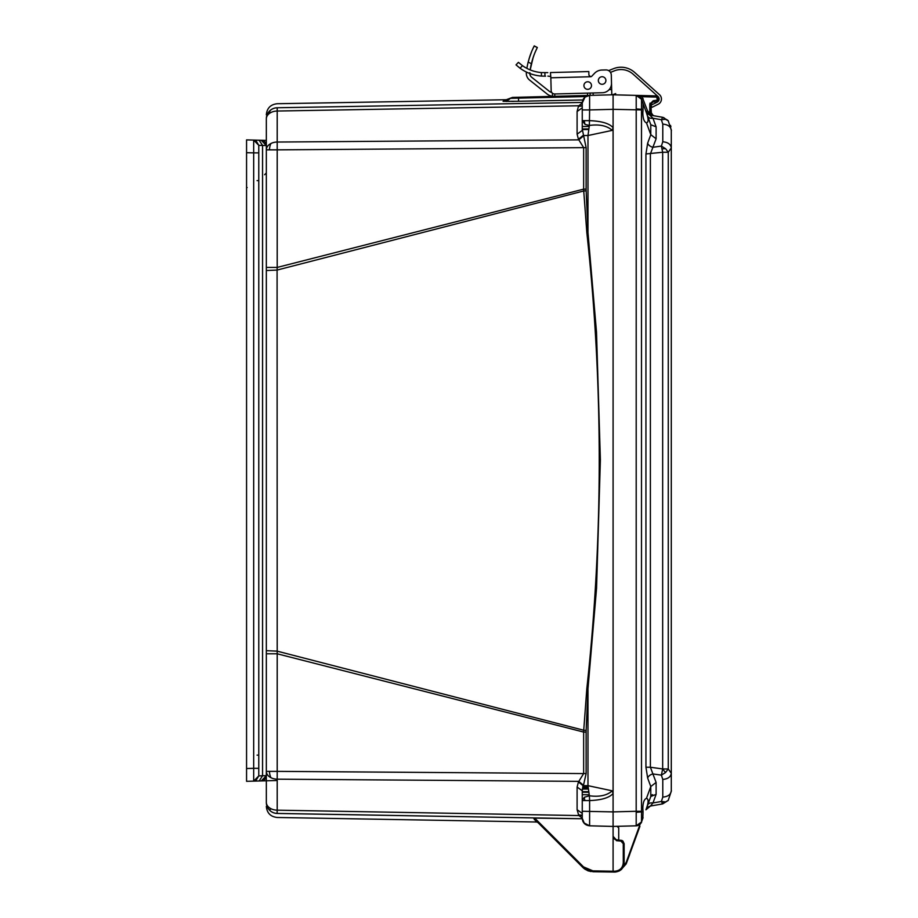 <?xml version="1.0" encoding="UTF-8"?>
<svg xmlns="http://www.w3.org/2000/svg" width="918" height="918" viewBox="0 0 918 918"><rect width="100%" height="100%" fill="white"/><g stroke="black" fill="none" stroke-linecap="round" stroke-linejoin="round"><path stroke-width="1.38" d="M266.335 267.425L277.202 267.425L277.202 149.852L266.335 149.852A11.05 7.814 0 0 1 270.936 143.506A11.05 7.814 0 0 1 277.202 142.038L277.202 107.796A11.05 11.05 0 0 0 266.335 118.847A11.05 11.05 0 0 1 277.202 107.796L277.087 107.762C277.236 102.38 277.236 102.38 277.087 107.762L582.264 102.449L277.087 107.762A11.05 11.05 -0 0 0 266.335 118.801L266.335 118.858M266.335 802.401L266.335 802.401A11.05 11.05 180 0 0 277.087 813.451C277.236 818.833 277.236 818.833 277.087 813.451L582.264 818.753L277.202 813.417A11.05 11.05 0 0 1 266.335 802.355A11.05 7.814 0 0 0 270.936 808.701A11.05 7.814 0 0 0 277.202 810.169L277.202 779.175A11.05 7.814 180 0 1 270.936 777.707A11.05 7.814 180 0 1 266.335 771.361L277.202 771.361L277.202 653.788L266.335 653.788M583.228 785.062L578.765 781.356L277.202 779.175L277.202 771.361L583.653 773.576L583.653 732.071L277.202 653.788L277.087 270.064L266.335 270.535L266.335 650.678L277.087 651.137L583.733 730.235L583.653 732.071L586.12 732.071L586.12 773.576L582.253 790.754L577.101 787.047L578.432 781.975L583.653 773.576L586.12 773.576M584.307 797.272L589.379 795.768L587.979 785.67L612.283 790.834C607.016 795.481 599.374 797.122 589.379 795.768L589.608 800.565L582.253 800.565L584.307 797.272A7.562 4.246 56.1 0 0 585.018 800.565M582.253 799.314L582.253 818.317M582.62 820.6L583.125 821.794M583.768 822.803L589.608 825.81L589.608 800.565C601.416 800.152 609.242 797.799 613.086 793.519L612.283 790.834M582.253 129.094L586.12 147.637L586.12 189.142L583.653 189.142L583.733 190.978L277.087 270.064L277.202 267.425L583.653 189.142L583.653 147.637L578.432 139.238L577.101 134.166L577.101 111.503L582.253 107.819L582.253 109.93L582.253 102.954L585.018 97.101L589.608 95.392L512.703 97.411L510.408 98.341L585.776 96.551M586.12 189.142L586.143 190.818L583.733 190.978L586.832 232.61L587.979 232.472L587.979 135.531L589.379 125.445L585.11 124.412L582.253 120.648L589.608 120.648C601.68 121.13 609.495 123.482 613.086 127.694L613.086 871.228L592.902 870.872L583.481 866.867L534.689 818.087L533.461 818.076L582.873 867.487L583.481 866.867M577.101 134.166L582.253 130.459L582.253 109.93L589.608 109.93L589.379 125.445C599.385 124.091 607.016 125.732 612.283 130.367L613.086 127.694L613.086 109.322L613.086 826.43L593.303 825.913M582.253 129.013L588.782 129.013M266.335 149.852L266.335 118.847A11.05 7.814 180 0 1 269.513 113.373A11.05 5.577 -125.7 0 1 270.936 109.873M266.335 802.355L266.335 771.361M586.12 147.637L277.202 149.852L277.202 142.038L578.765 139.857L583.228 136.151M586.832 232.61C603.367 384.608 603.367 536.605 586.832 688.603L583.733 730.235L586.143 730.395L586.12 732.071M578.432 814.817L582.253 815.287L578.432 814.817L578.765 815.436L577.101 809.699L577.101 787.047M277.087 813.451L277.202 810.169L582.253 815.62M535.022 819.636L535.653 820.267L534.345 819.648M536.204 820.818L535.527 820.83M536.938 822.012L277.202 817.479C270.592 816.745 266.966 813.061 266.335 806.429M582.264 818.753L534.689 818.087M582.253 105.581L578.432 106.396L578.765 105.777L578.432 106.396L582.253 105.926M514.183 101.347L511.796 101.382M509.329 101.405L508.733 101.405M507.206 101.416L505.967 101.416M504.808 100.659L503.087 101.313L518.463 101.267L582.861 99.97M577.101 111.503L578.432 106.396M586.143 190.818L587.979 232.472L596.505 332.132L600.372 459.826L596.551 588.3L587.979 688.741L586.832 688.603M578.432 781.975L583.033 785.67L587.979 785.67L587.979 688.741L586.143 730.395M582.253 818.133L578.765 815.436M609.185 826.326L589.608 825.81L584.399 823.538L582.253 818.259C582.701 822.723 585.156 825.248 589.608 825.81C585.122 825.271 582.666 822.757 582.253 818.259L582.253 811.271L582.253 813.394L577.101 809.699M582.253 790.754L582.253 799.085M535.596 820.91L536.8 821.415L535.596 820.91M536.709 822.012L537.914 822.528L536.709 822.012M503.087 101.313A11.05 11.05 -139.5 0 0 510.408 98.341L508.09 99.695L277.202 103.723C270.592 104.468 266.966 108.152 266.335 114.773M504.82 100.659A11.05 11.05 44.5 0 1 503.603 100.75L512.439 97.423M510.58 98.203L504.602 100.67M269.513 113.373A11.05 7.814 180 0 1 277.202 111.032L578.765 105.777L582.253 103.08M582.253 107.808L582.253 128.761M612.283 130.367L587.979 135.531L583.033 135.531L578.432 139.238M640.592 97.583L636.185 95.38C639.892 96.769 641.671 98.054 641.51 99.236L641.51 109.322L643.059 109.322L643.059 103.493L641.51 99.236L636.208 95.415L636.185 811.283L613.086 811.891L582.253 811.271L582.253 800.565M613.086 864.595L613.086 850.516M613.086 841.852L613.086 836.321L616.517 840.693L620.889 841.083L623.276 843.688L623.276 862.771C622.794 867.82 620.04 870.631 614.991 871.193L613.086 871.228L613.465 872.089M613.086 98.972L613.086 94.783L642.072 95.541L612.513 94.795L613.086 94.783L613.086 109.322L589.608 109.93L589.608 95.392L554.185 96.321L552.487 96.241L554.816 96.31L554.747 93.98A3.488 3.488 0 0 1 551.167 90.584L550.834 77.789L590.595 76.745L588.908 75.138L588.817 71.558L550.456 72.556L550.834 77.789M613.281 837.48L613.086 836.321L616.265 839.798L613.086 836.321L616.265 839.798L615.117 839.5M622.186 868.462L624.137 862.759C624.412 867.441 621.36 870.539 614.991 872.066L592.902 871.744L592.902 870.872L592.902 871.744L582.873 867.487L591.066 871.595L587.474 870.597L591.066 871.595M588.461 870.975L584.846 869.139M584.261 868.715L582.873 867.487L584.261 868.715L582.873 867.487L592.902 871.744M613.086 836.447L613.086 848.771M518.659 97.251L518.463 101.267M582.253 105.983L582.253 104.491M639.915 826.361L626.168 863.907L620.878 869.839L614.991 872.066C620.557 871.446 623.609 868.336 624.137 862.759L624.137 862.828M623.919 864.733L623.724 865.479M613.913 838.582L613.327 837.595M622.14 840.532L616.265 839.798L613.086 836.332L613.499 837.985M613.534 838.042L614.371 839.029M616.265 839.798L616.517 840.693L616.265 839.798L618.721 840.016L616.265 839.798L616.517 840.693L616.265 839.798L616.517 840.693L616.265 839.798L618.721 840.016L616.265 839.798L618.721 840.016L616.265 839.798L616.517 840.693L613.086 836.321L616.265 839.798L614.004 838.685M611.87 826.395L613.89 826.452M591.731 95.334L613.086 94.783L589.608 95.392L585.018 97.101A7.562 3.5 50.7 0 0 584.995 97.124M615.703 93.59L612.513 94.795L613.086 94.783L613.086 109.322L641.498 109.919L641.51 109.322L636.208 108.921M611.927 94.806L613.006 94.783M623.276 862.759L624.137 862.759L624.137 843.688L622.874 841.003M582.253 102.954C582.666 98.456 585.122 95.931 589.608 95.392C585.122 95.931 582.666 98.456 582.253 102.954L585.018 97.101M620.889 841.083L620.947 840.211L624.137 843.688L623.276 843.688L624.137 843.688M582.425 788.562L588.289 788.539L582.425 788.562M667.673 120.212L662.67 117.309L668.258 120.832L671.288 130.241C670.748 126.604 667.914 124.55 662.785 124.102L662.785 141.774C667.914 142.244 670.748 144.287 671.288 147.936L668.258 152.25L662.67 152.25L662.67 768.951L668.258 768.963L671.288 773.277L671.288 130.241M668.258 120.832L665.481 119.26L661.385 119.73L662.785 124.102M668.304 120.843L662.67 117.309L661.385 119.73L652.973 118.25L645.939 111.399L647.534 110.803L650.518 114.199L651.401 114.107L650.965 112.971L651.401 114.107L649.76 112.306L650.896 112.306L651.114 113.511L650.896 112.306L651.114 113.511L650.896 112.306L649.852 113.201M662.785 141.774L661.385 146.088L662.67 152.25L645.939 153.96L645.939 767.241L647.66 778.062A5.818 4.005 159.7 0 1 652.973 773.954L661.385 775.125L662.785 779.439L662.785 797.111C667.914 796.652 670.748 794.609 671.288 790.972L668.258 800.381L662.67 803.904L668.258 800.381L665.607 801.93L661.385 801.471L662.67 803.904L668.304 800.37M645.939 153.96L647.66 143.139A5.818 4.005 20.3 0 0 652.973 147.259L661.385 146.088L665.607 148.716L668.258 152.25L668.258 768.963L665.481 772.6L661.385 775.125L662.67 768.951L650.392 767.241L656.106 782.434L656.106 794.368L650.782 796.491L650.782 786.542L656.106 782.434M662.096 803.319L662.096 803.307A8.732 7.975 -27.9 0 0 665.607 801.93M643.059 109.322L642.83 112.811C642.933 118.64 644.149 121.991 646.467 122.851L647.488 122.358M645.939 767.241L650.392 767.241L650.392 153.96L656.106 138.779L650.782 134.671L650.782 124.722L642.83 102.862M647.328 798.694L646.456 798.362C644.161 799.211 642.944 802.561 642.83 808.391L643.059 811.891L641.51 811.891L641.51 821.977L643.059 817.72L641.51 821.977L636.208 825.787L641.498 822A5.818 5.818 0 0 1 636.185 825.821L637.585 825.615M647.66 778.062L650.782 786.542L646.456 798.362C648.624 798.97 648.624 802.286 646.479 808.31L650.782 796.491L652.652 794.678M648.005 802.802L648.131 801.288M648.131 801.265L648.005 800.003M613.086 104.365L613.086 105.673M671.288 790.972L671.288 147.936M670.909 126.822L670.53 125.41M656.106 138.779L656.106 126.845L652.973 118.25A5.818 3.959 160 0 1 647.66 116.127M653.111 115.622L650.369 115.14L653.111 115.622M653.547 115.691L650.369 115.14M662.67 117.309L650.392 115.14L650.518 114.199L653.788 115.737L647.706 113.912M650.782 124.722L656.106 126.845M662.785 797.111L661.385 801.471L652.973 802.963A5.818 3.959 20 0 0 647.66 805.086M656.106 794.368L652.973 802.963L650.392 806.061L662.716 803.893M651.321 794.713L650.782 796.491M647.879 807.163L650.392 806.061L645.939 809.802L647.029 806.83M653.295 115.611L650.896 112.306L651.401 114.107L653.306 115.622M651.401 114.107L650.896 104.25L650.965 112.971L652.491 115.232L651.16 113.625M647.844 114.016L650.392 115.14M646.479 112.903L646.857 113.924L646.479 112.903C648.624 118.927 648.624 122.243 646.467 122.851L650.782 134.671L647.66 143.139M638.01 95.438L636.185 95.38L641.498 99.213L643.92 105.868M626.168 863.907L620.878 869.839L626.168 863.907L620.878 869.839L626.168 863.907L629.702 854.428M643.059 811.891L642.83 818.351M650.392 806.061L647.615 807.392M647.982 118.273L647.66 116.678M640.971 823.09L640.202 824.077L640.971 823.09M619.271 870.941L621.452 869.449L626.214 862.335L622.76 867.636M638.618 825.225L639.995 824.272M637.803 95.656L638.917 96.149L637.803 95.656M640.821 97.893L636.185 95.38A5.818 5.818 0 0 1 639.123 96.264L639.089 96.252A5.818 5.818 0 0 0 636.197 95.38L642.072 96.7L647.534 110.803M639.089 96.241L636.185 95.38L656.76 95.92L641.934 95.529M641.498 811.283L636.185 811.283L636.208 812.292L641.51 811.891L641.498 109.919M636.208 812.292L636.185 825.821L613.086 826.43L613.086 822.23M649.76 112.306L649.76 104.25L653.168 100.762L653.168 101.921L656.76 101.829L653.123 101.921L650.931 103.883M617.929 826.521L618.721 827.979L618.319 826.854M618.721 840.016L618.721 827.979L617.022 826.234M618.721 826.28L636.185 825.821C643.874 822.608 640.982 821.013 641.51 821.977L641.498 822A5.818 5.818 0 0 1 636.185 825.821M613.086 820.21L613.086 818.512L613.086 820.21M613.086 101.026L613.086 99.098M613.086 822.115L613.086 820.187M653.168 101.921L653.168 100.762L657.334 100.085L656.76 97.09L642.072 96.7L642.072 95.541L636.185 95.38L641.498 99.213L643.093 98.616M656.76 95.92L658.458 97.664L656.76 95.92L658.458 97.664L656.76 95.92L656.76 97.09M658.355 100.693L658.458 100.085L657.334 100.085L658.458 100.085L656.76 101.829L656.76 100.67L658.458 100.085L656.76 101.829L658.458 100.085L658.458 97.664L658.401 100.544M652.87 101.955L651.975 102.288L652.87 101.955M650.908 103.998L649.76 104.25M651.126 103.252L649.933 103.172L651.046 103.436M613.086 124.825L613.086 123.804M613.511 68.678L608.634 70.617L613.511 68.678A20.368 20.368 0 0 1 634.636 72.419L659.503 94.692A5.818 5.818 0 0 1 658.206 104.239L651.952 107.337L650.919 105.249L657.173 102.15A3.488 3.488 0 0 0 657.942 96.424L633.087 74.151A18.039 18.039 0 0 0 614.371 70.835L610.493 72.384M547.794 72.625L541.39 72.579A37.925 37.925 0 0 1 522.48 65.671L518.418 62.344L522.48 65.671L518.418 62.344L516.019 64.88L520.058 68.23L522.48 65.671M531.132 73.991L532.807 74.519L531.132 73.991M545.464 72.694L544.879 72.694L544.971 76.194L541.482 76.079L545.556 76.183L541.482 76.079A41.413 41.413 0 0 1 520.058 68.23M533.783 71.168L532.119 70.64M547.885 76.114L550.8 76.481M594.531 73.314L591.754 76.228L594.531 73.314A10.477 10.477 0 0 1 601.852 70.043L605.914 69.94A5.233 5.233 0 0 1 611.296 75.035L611.503 83.182A9.306 9.306 0 0 1 602.438 92.729L554.747 93.98M587.6 81.771A3.787 3.787 0 0 1 591.49 85.454A3.787 3.787 0 0 1 587.807 89.333A3.787 3.787 0 0 1 583.928 85.649A3.787 3.787 0 0 1 590.412 82.907A3.787 3.787 0 0 1 589.976 88.576A3.787 3.787 0 0 1 584.41 87.405A3.787 3.787 0 0 1 586.304 82.035M601.852 70.043L605.914 69.94M611.296 75.035L611.503 83.182M533.484 56.491L532.497 59.532M531.488 63.227L530.983 65.407M531.97 50.731L531.132 52.796M527.196 66.589L526.886 68.38A76.217 76.217 0 0 1 528.171 62.08L527.988 62.849M552.406 93.154L552.487 96.241A11.05 11.05 0 0 1 547.013 93.923L529.594 80.073A8.732 8.732 0 0 1 526.358 72.304A76.217 76.217 0 0 1 526.381 72.029L526.324 73.807M531.774 77.342A5.233 5.233 0 0 1 529.801 73.509A5.233 5.233 0 0 0 531.774 77.342L549.182 91.192A7.562 7.562 0 0 0 551.844 92.557M532.096 60.898L530.179 69.906L533.186 57.341M534.184 54.564L535.205 52.051M536.089 50.065L536.433 49.32M536.743 48.677L537.179 47.782M532.084 50.467L534.219 45.9L537.328 47.484L535.183 52.108L537.328 47.484L534.127 46.095M535.137 52.2L534.104 54.793L535.137 52.2M533.61 56.124L533.106 57.605L533.61 56.124M532.222 60.45L531.878 61.678L532.222 60.45M530.179 69.906A72.729 72.729 0 0 1 531.373 63.709C538.671 42.641 538.671 42.641 531.373 63.709L528.171 62.08C535.607 41.069 535.607 41.069 528.171 62.08L530.042 55.757M530.053 55.734L531.086 52.9M534.069 46.198L533.633 47.093M533.312 47.747L532.945 48.528M620.579 69.561A18.039 18.039 0 0 0 614.371 70.835M634.636 72.419L659.503 94.692M602.219 84.295A3.787 3.787 0 0 1 598.341 80.612A3.787 3.787 0 0 1 602.024 76.733A3.787 3.787 0 0 1 605.903 80.417A3.787 3.787 0 0 1 602.219 84.295M523.352 70.399L521.86 69.481M525.257 67.473L523.776 66.555L525.257 67.473M591.754 76.228A1.641 1.641 0 0 1 590.595 76.745M593.131 92.97L593.189 95.093L592.42 95.323M534.207 54.495L532.44 59.704M530.111 55.573L529.548 57.226M526.381 72.029L526.358 72.304A8.732 8.732 0 0 0 529.594 80.073L547.013 93.923M529.893 74.255L529.824 72.671M552.487 96.241L554.185 96.321M611.813 94.818L611.675 89.574L609.127 89.643M611.422 80.268L611.675 89.574M533.301 57.019L534.115 54.759M534.219 45.9L531.855 50.995M531.82 51.098L529.089 58.718M266.335 145.514L261.24 140.282L266.335 140.42L257.992 140.202L261.24 140.282L266.335 145.514L262.559 145.457L262.559 775.744L266.335 775.699L266.335 145.514C266.025 142.416 264.327 140.672 261.24 140.282L266.335 145.514L261.24 140.282L259.163 140.225L262.559 145.457L258.773 145.319L256.007 140.695L258.773 145.319L258.773 775.894L255.973 780.529L253.678 781.126L253.678 768.332L258.773 768.332L258.773 775.894L253.678 781.126L246.563 781.31L261.24 780.931C264.327 780.529 266.025 778.785 266.335 775.699L261.286 780.931L258.153 781.011L260.494 780.943M262.927 780.598L265.279 778.854L262.927 780.598M265.635 778.315L266.335 775.699L261.24 780.931L260.161 780.954L277.202 780.507L261.251 780.931L264.866 779.336L266.335 775.699L265.635 778.315M254.32 781.115L257.235 781.034M258.153 140.202L257.235 140.179M257.396 140.179L254.114 140.098M246.563 781.31L246.563 152.686L253.678 152.881L253.678 140.087L246.563 139.892L259.163 140.225L253.632 140.087L256.007 140.695M266.335 748.25L266.335 749.995M266.335 745.588L266.335 746.736M266.335 709.981L266.335 711.048M266.335 209.763L266.335 210.922M266.335 174.156L266.335 175.223M262.559 775.744L258.773 775.894L253.678 781.126L259.163 780.977L262.559 775.744M253.678 140.087L258.773 145.319L253.678 140.087M246.563 153.18L246.563 139.892M258.773 152.881L253.678 152.881L253.678 768.332L246.563 768.515L246.563 774.333L246.563 768.022M584.399 120.648L584.399 120.648A7.562 5.416 90 0 0 585.11 124.412M665.481 119.26L665.481 119.26A8.732 5.783 -80.9 0 0 662.647 117.309M662.096 148.911L662.096 148.911A8.732 3.133 -11.8 0 1 665.607 148.716M665.481 772.6L665.481 772.6A8.732 1.033 -131.9 0 0 662.647 769.089M269.513 149.852A11.05 7.883 -90 0 1 270.936 143.506M269.513 771.361A11.05 7.883 90 0 0 270.936 777.707M277.202 813.417A11.05 11.05 0 0 1 269.513 810.112L270.936 808.701M588.794 128.91L582.253 128.979M622.863 842.276L622.014 841.439M620.878 869.839L614.991 872.066L620.878 869.839L614.991 872.066L620.878 869.839L614.991 872.066L614.991 871.193M582.781 786.715L588.094 786.795L582.781 786.715M582.253 794.701L589.195 794.77M589.195 126.443L582.253 126.512M582.253 792.234L588.794 792.291M582.356 789.078L588.358 789.055L582.356 789.078M588.702 129.53L582.253 129.53M582.253 791.683L588.702 791.683M671.288 773.277C670.748 776.915 667.914 778.969 662.785 779.439M650.965 112.971L650.896 112.306M626.214 862.335L640.11 824.157L626.214 862.335M657.334 97.664L658.458 97.664L657.334 97.664M590.148 95.38L590.09 93.051M541.482 76.079L541.39 72.579M587.486 93.12L587.554 95.449M257.074 180.617L258.773 180.617M257.074 755.135L258.773 755.135M266.335 184.793L266.335 183.29M266.335 766.599L266.335 765.073M535.756 820.91L536.8 821.415M582.253 130.459L582.253 120.648M602.208 95.059L589.608 95.392M582.666 787.219L588.151 787.311M582.253 792.188L588.782 792.188M671.437 130.402L668.166 120.66M668.166 800.542L671.437 790.811M647.018 114.348L647.615 116.012M637.344 95.415L636.185 95.38M658.217 100.98L658.458 100.085M264.487 141.521L263.546 140.879M262.927 140.603L261.286 140.282M266.335 746.816L266.335 745.37M266.335 711.14L266.335 709.832M266.335 210.991L266.335 209.545M266.335 175.315L266.335 174.007M258.773 775.894L255.973 780.529M264.636 174.707L266.335 172.963M247.172 187.524L246.563 187.547"/></g></svg>
